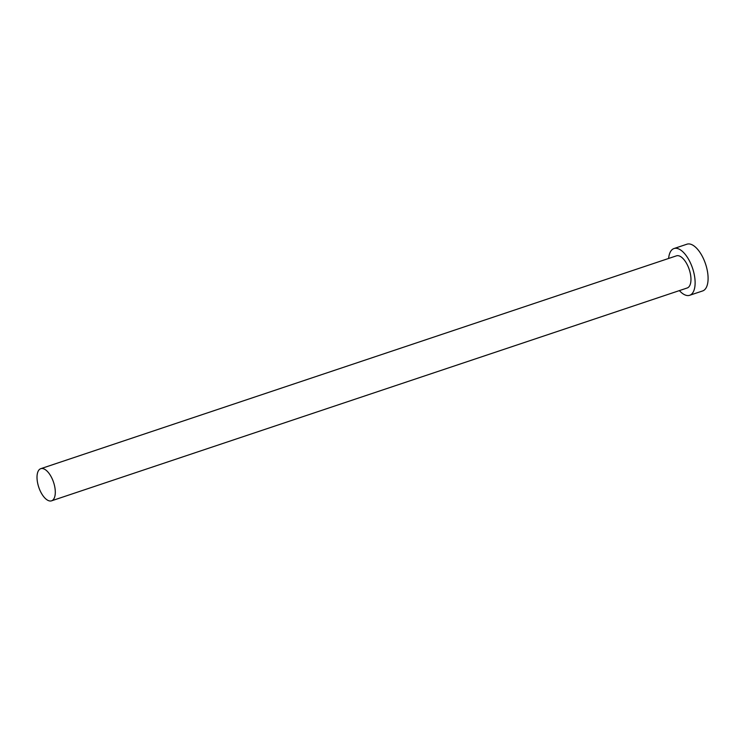 <?xml version="1.0" encoding="UTF-8"?>
<svg xmlns="http://www.w3.org/2000/svg" width="745" height="745" viewBox="0 0 745 745"><rect width="100%" height="100%" fill="white"/><g stroke="black" fill="none" stroke-linecap="round" stroke-linejoin="round"><path stroke-width="1.12" d="M43.117 468.642A16.949 7.804 -108.5 0 0 40.779 468.679A16.949 7.804 -108.5 0 0 38.06 484.883A16.949 7.804 -108.5 0 0 49.207 500.864A16.949 7.804 -108.5 0 0 51.545 500.826A16.949 7.804 -108.5 0 0 54.255 484.623A16.949 7.804 -108.5 0 0 43.117 468.642M51.545 500.826L687.197 287.989A16.949 7.804 -108.5 0 0 689.917 271.785A16.949 7.804 -108.5 0 0 678.779 255.805A16.949 7.804 -108.5 0 0 676.441 255.842L40.779 468.679M679.384 290.606A24.65 11.343 -108.5 0 0 686.247 295.346A24.65 11.343 -108.5 0 0 689.646 295.299A24.65 11.343 -108.5 0 0 693.595 271.729A24.65 11.343 -108.5 0 0 677.391 248.485A24.65 11.343 -108.5 0 0 673.992 248.541A24.65 11.343 -108.5 0 0 668.628 258.459M689.646 295.299L702.619 290.95A24.65 11.343 -108.5 0 0 706.567 267.38A24.65 11.343 -108.5 0 0 690.364 244.137A24.65 11.343 -108.5 0 0 686.964 244.192L673.992 248.541"/></g></svg>
